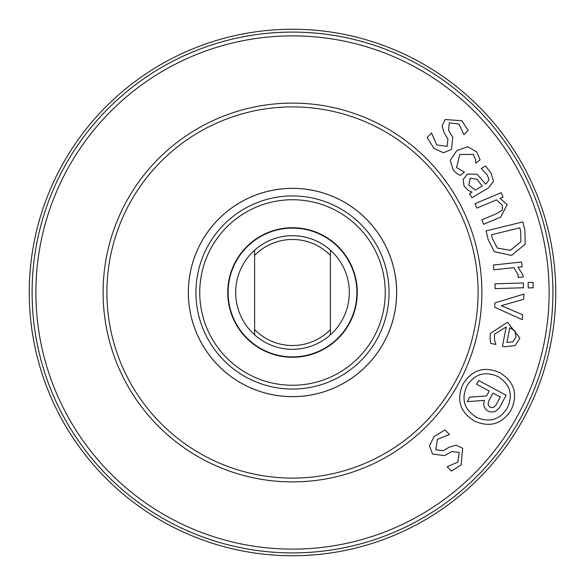 <?xml version="1.0" encoding="UTF-8"?>
<svg xmlns="http://www.w3.org/2000/svg" width="585" height="585" viewBox="0 0 585 585"><rect width="100%" height="100%" fill="white"/><g stroke="black" fill="none" stroke-linecap="round" stroke-linejoin="round"><path stroke-width="0.88" d="M522.632 314.723L522.325 319.688L494.617 307.22L494.888 302.935L523.919 294.109L523.597 299.286L501.272 305.67L522.632 314.723M523.531 287.747L495.122 288.624L494.976 283.835L523.385 282.957L523.531 287.747M500.65 217.115L483.649 224.267L481.791 219.858L496.723 213.569L502.222 210.256L502.449 205.335L496.424 199.873L476.848 208.114L474.991 203.704L501.184 192.677L503.041 197.086L500.131 198.315L507.129 204.728L500.65 217.115M482.267 186.001L476.899 179.273L470.216 178.14L468.739 185.306L475.488 190.045L482.267 186.001M469.477 193.62L472.058 192.085L468.205 190.344L464.059 186.096L463.101 179.558L467.4 174.067L477.199 174.264L485.535 184.056L486.325 183.588L489.031 179.727L487.298 174.966L481.206 168.517L485.404 166.023L490.954 172.824L493.521 181.262L488.621 187.792L471.927 197.737L469.477 193.62M443.379 152.78L433.924 148.305L427.116 137.49L431.547 132.978L436.71 144.934L447.167 146.338L447.898 138.93L444.22 132.905L442.099 126.133L445.141 119.53L461.821 120.722L468.139 130.367L463.92 134.66L459.006 124.071L449.251 122.835L448.651 130.499L452.79 137.365L451.466 149.446L443.379 152.78M456.746 173.416L453.287 170.191L450.267 160.4L456.768 150.63L467.744 146.725L476.687 151.881L480.139 159.829L475.905 163.135L475.4 159.054L473.345 154.381L459.817 154.528L456.519 167.544L464.446 172.1L460.219 175.412L456.746 173.416M520.891 241.832L520.723 231.572L519.809 227.843L491.488 234.768L492.394 238.497L497.33 248.069L510.332 250.321L520.891 241.832M525.198 244.186L511.517 255.433L494.266 251.689L488.124 239.382L486.055 230.914L522.851 221.92L524.899 230.293L525.198 244.186M523.078 277.019L518.134 277.546L518.047 274.716L513.922 267.652L493.872 269.802L493.367 265.042L521.623 262.014L522.134 266.775L517.922 267.228L523.027 275.074L523.078 277.019M533.235 287.783L528.27 287.937L528.101 282.504L533.067 282.35L533.235 287.783M512.84 341.889L516.043 337.04L514.939 331.037L509.82 327.658L506.924 342.386L512.84 341.889M490.062 338.89L490.318 333.465L507.495 322.255L519.846 338.071L515.158 345.53L505.001 346.759L502.442 346.261L506.23 326.949L494.42 334.203L494.537 340.17L495.919 344.448L490.8 343.439L490.062 338.89M498.047 376.608C484.958 370.788 474.552 373.939 466.845 386.049C461.046 399.124 464.197 409.5 476.292 417.171C489.382 423.006 499.758 419.884 507.407 407.803C513.264 394.692 510.142 384.294 498.047 376.608M474.267 420.944C459.876 411.855 456.146 399.555 463.071 384.031C472.197 369.618 484.526 365.888 500.065 372.835C514.442 381.925 518.142 394.261 511.18 409.829C502.091 424.191 489.791 427.898 474.267 420.944M492.68 407.577L493.63 407.343L495.934 405.142L500.307 396.988L492.965 393.047L488.621 401.134L488.073 404.323L489.535 406.933L492.68 407.577M467.283 401.639L469.682 397.156L486.566 395.921L489.192 391.029L476.592 384.272L478.618 380.499L506.135 395.255L499.444 407.723L495.817 411.087L493.235 411.95L489.499 411.811L486.596 410.253L484.38 407.197L483.671 404.571L484.373 400.389L467.283 401.639M429.427 445.924L434.077 436.542L445.009 429.938L449.441 434.45L437.39 439.393L435.796 449.821L443.189 450.691L449.28 447.123L456.095 445.126L462.64 448.285L461.141 464.943L451.379 471.086L447.167 466.793L457.843 462.07L459.262 452.337L451.605 451.598L444.666 455.613L432.608 454.07L429.427 445.924M254.621 329.611L254.621 334.847A56.818 56.818 0 0 1 254.621 250.153L254.621 329.611A53.03 53.03 0 0 0 330.379 329.611L330.379 250.153A56.818 56.818 0 0 1 330.379 334.847L330.379 329.611M254.621 255.389A53.03 53.03 0 0 1 330.379 255.389M254.621 250.153A56.818 56.818 0 0 1 330.379 250.153M330.379 334.847A56.818 56.818 0 0 1 254.621 334.847M356.894 292.5A64.394 64.394 0 0 1 260.303 348.265A64.394 64.394 0 0 1 260.303 236.735A64.394 64.394 0 0 1 356.894 292.5M357.274 292.5A64.774 64.774 0 0 1 260.113 348.594A64.774 64.774 0 0 1 260.113 236.406A64.774 64.774 0 0 1 357.274 292.5M385.259 292.5A92.759 92.759 0 0 1 246.117 372.835A92.759 92.759 0 0 1 246.117 212.165A92.759 92.759 0 0 1 385.259 292.5M389.047 292.5A96.547 96.547 0 0 1 244.223 376.118A96.547 96.547 0 0 1 244.223 208.882A96.547 96.547 0 0 1 389.047 292.5M396.623 292.5A104.123 104.123 0 0 1 240.435 382.678A104.123 104.123 0 0 1 240.435 202.322A104.123 104.123 0 0 1 396.623 292.5M396.667 292.5A104.167 104.167 0 0 1 240.42 382.707A104.167 104.167 0 0 1 240.42 202.293A104.167 104.167 0 0 1 396.667 292.5M481.886 292.5A189.386 189.386 0 0 1 197.803 456.512A189.386 189.386 0 0 1 197.803 128.488A189.386 189.386 0 0 1 481.886 292.5M552.913 292.5A260.413 260.413 0 0 1 162.294 518.017A260.413 260.413 0 0 1 162.294 66.982A260.413 260.413 0 0 1 552.913 292.5M549.125 292.5A256.625 256.625 0 0 1 164.188 514.741A256.625 256.625 0 0 1 164.188 70.258A256.625 256.625 0 0 1 549.125 292.5M292.5 555.75A263.25 263.25 0 0 0 520.482 160.875A263.25 263.25 0 0 0 64.518 160.875A263.25 263.25 0 0 0 292.5 555.75M478.099 292.5A185.599 185.599 0 0 1 199.697 453.236A185.599 185.599 0 0 1 199.697 131.764A185.599 185.599 0 0 1 478.099 292.5"/></g></svg>
